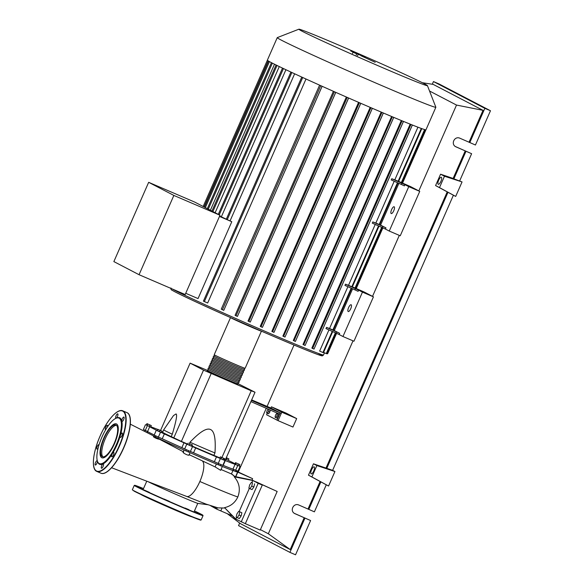 <?xml version="1.0" encoding="UTF-8"?>
<svg xmlns="http://www.w3.org/2000/svg" width="584" height="584" viewBox="0 0 584 584"><rect width="100%" height="100%" fill="white"/><g stroke="black" fill="none" stroke-linecap="round" stroke-linejoin="round"><path stroke-width="0.88" d="M252.032 480.106L277.166 491.465L256.157 481.873L262.289 485.07L245.338 523.687L235.082 518.723L224.555 507.649C230.702 506.233 235.118 502.671 237.819 496.962C240.63 489.553 239.44 482.844 234.242 476.836L234.104 476.347L252.032 480.106L252.799 480.508L251.901 482.559M277.166 491.465L260.216 530.075L245.338 523.687L262.289 485.07L258.172 483.304L241.221 521.913M296.672 418.597L286.313 413.202L271.436 406.814L281.787 412.209L278.086 420.655L292.964 427.043L296.672 418.597L281.787 412.209M251.667 399.901L270.91 408.019L271.436 406.814M235.929 470.945L252.624 478.676L235.783 471.266L237.746 472.288L235.863 476.581L237.746 472.288L235.717 471.419M232.264 515.825L220.796 510.905L221.964 508.248L220.796 510.905L216.679 509.131L214.985 507.16M252.624 478.676L252.003 480.099M157.87 438.161A46.902 1.08 23.7 0 0 185.88 450.848M188.296 451.906A46.902 1.08 23.7 0 0 203.794 458.644A46.902 1.08 23.7 0 0 218.095 464.696M277.444 413.727L276.947 415.837L275.75 417.589L275.042 417.217L275.531 415.1L276.736 413.355L278.772 414.297L278.276 416.414L276.947 415.837M278.276 416.414L277.079 418.159L275.75 417.589M278.772 414.297L276.736 413.355M268.969 409.494L268.516 411.45L267.311 413.195L266.603 412.822L267.092 410.705L268.173 409.15M270.29 410.077L269.837 412.019L268.516 411.45M269.837 412.019L268.64 413.764L267.311 413.195M267.282 413.18L266.581 414.771L278.086 420.655L281.262 413.414L251.441 400.42M250.916 401.624L279.59 414.129L276.94 420.159M270.91 408.019L281.262 413.414M280.116 412.924L279.59 414.129M207.568 370.46L190.107 363.138L160.556 430.444M219.854 457.914L213.897 455.359L214.956 452.943C215.919 438.905 214.408 431.087 210.43 429.488C206.539 427.707 199.728 431.956 190.012 442.234L189.442 443.541M190.107 363.138L203.524 370.132L251.222 390.791L221.942 457.491M211.167 373.585L181.398 441.402L171.229 436.628L172.287 434.211C176.156 421.29 177.412 414.531 176.054 413.932L173.492 415.582L163.681 429.846A32.952 0.759 23.7 0 0 172.287 434.211M187.756 444.132L181.398 441.402M251.222 390.791L255.026 392.251L225.263 460.061L224.365 459.717M255.026 392.251L237.841 383.557M203.524 370.132L173.755 437.942M162.666 432.167L161.68 431.656M213.897 455.359A32.952 0.759 -156.3 0 1 191.968 445.979M190.012 442.234A32.952 0.759 23.7 0 0 214.956 452.943M171.229 436.628A32.952 0.759 -156.3 0 1 162.622 432.262L163.681 429.846M235.673 471.522L232.958 470.478A47.165 1.088 -156.3 0 1 220.526 465.711A46.902 1.08 23.7 0 0 233.096 470.39L233.556 469.346M146.942 423.626L151.307 425.568L146.942 423.626L146.321 425.021L147.029 425.393L147.65 423.991M149.833 424.962L149.219 426.364L150.694 426.962L151.307 425.568M149.219 426.364L147.029 425.393M158.06 429.437L161.914 431.123L158.06 429.437L157.446 430.839L157.921 429.313M160.06 430.342L159.439 431.737L161.301 432.518L161.914 431.123M159.439 431.737L157.446 430.839M189.888 443.84L192.45 444.884L189.888 443.84L189.274 445.242L187.603 444.468L188.223 443.066M192.005 444.752L191.391 446.154L191.837 446.286L192.45 444.884M191.391 446.154L189.274 445.242M223.781 458.404L220.329 456.841L224.782 458.783L223.781 458.404L223.168 459.805L220.942 458.834L221.555 457.433M220.942 458.834L219.715 458.243L220.329 456.841M223.168 459.805L224.161 460.185L224.782 458.783M239.885 464.594L235.513 462.652L239.885 464.594L239.272 465.995L237.797 465.39L238.411 463.988M237.797 465.39L235.607 464.419L236.221 463.017M235.607 464.419L234.899 464.054L235.513 462.652M226.307 457.681L228.899 458.9L226.271 457.768M227.045 458.119L226.431 459.52L228.286 460.301L228.899 458.9M226.431 459.52L225.65 459.17M235.082 464.302L232.965 469.127L235.666 470.237L237.783 465.411L235.082 464.302A47.165 1.088 -156.3 0 1 225.293 460.55L216.474 456.892A47.165 1.088 -156.3 0 1 195.662 447.95L183.996 442.811A47.165 1.088 -156.3 0 1 164.352 433.927L156.68 430.313A47.165 1.088 -156.3 0 1 149.708 426.685L146.343 424.984M232.965 469.127A47.165 1.088 -156.3 0 1 223.176 465.375L225.293 460.55M228.322 460.228L228.921 460.703A47.165 1.088 -156.3 0 1 235.016 463.776M150.767 426.794A47.165 1.088 -156.3 0 1 157.848 429.481M154.227 434.985A47.165 1.088 -156.3 0 1 147.584 431.51L149.708 426.685M147.409 425.59L145.292 430.415L147.584 431.51M183.996 442.811L181.88 447.636L184.668 448.935L186.785 444.11M181.88 447.636A47.165 1.088 -156.3 0 1 162.235 438.752L164.352 433.927M160.512 432.226L158.395 437.051L162.235 438.752M192.53 446.643L190.413 451.469L193.545 452.775L195.662 447.95M216.474 456.892L214.357 461.718A47.165 1.088 -156.3 0 1 193.545 452.775M214.357 461.718L218.241 463.419L220.358 458.593M190.413 451.469L184.668 448.935M158.395 437.051L154.169 435.116L156.286 430.291M145.292 430.415L143.372 429.495L145.489 424.67M239.294 465.937L240.104 466.346L237.987 471.171L235.666 470.237M224.957 460.535L222.84 465.368L218.241 463.419M240.104 466.346L237.783 465.411M237.783 383.695A16.87 0.387 -156.3 0 1 238.228 383.995A16.87 0.387 -156.3 0 1 225.19 378.688A16.87 0.387 -156.3 0 1 208.13 370.92A16.87 0.387 -156.3 0 1 207.327 370.431A16.87 0.387 -156.3 0 1 207.853 370.555M214.218 354.743A16.87 0.387 23.7 0 0 215.014 355.233A16.87 0.387 23.7 0 0 232.074 363A16.87 0.387 23.7 0 0 245.112 368.307L261.428 331.15A16.87 0.387 23.7 0 1 248.237 325.77A16.87 0.387 23.7 0 1 231.33 318.068A16.87 0.387 23.7 0 1 230.527 317.587L214.218 354.743M238.236 382.659L237.746 383.783A16.345 0.38 -156.3 0 1 225.11 378.644A16.345 0.38 -156.3 0 1 208.583 371.117A16.345 0.38 -156.3 0 1 207.809 370.643L208.306 369.526M244.141 369.212A16.87 0.387 -156.3 0 1 244.587 369.511A16.87 0.387 -156.3 0 1 231.541 364.204A16.87 0.387 -156.3 0 1 214.481 356.437A16.87 0.387 -156.3 0 1 213.686 355.948A16.87 0.387 -156.3 0 1 214.204 356.072M213.686 355.948L213.153 357.152A16.87 0.387 23.7 0 0 213.956 357.649A16.87 0.387 23.7 0 0 231.016 365.416A16.87 0.387 23.7 0 0 244.054 370.716L244.587 369.511M243.083 371.628A16.87 0.387 -156.3 0 1 243.528 371.928A16.87 0.387 -156.3 0 1 230.483 366.621A16.87 0.387 -156.3 0 1 213.423 358.853A16.87 0.387 -156.3 0 1 212.627 358.364A16.87 0.387 -156.3 0 1 213.145 358.488M212.627 358.364L212.094 359.569A16.87 0.387 23.7 0 0 212.897 360.058A16.87 0.387 23.7 0 0 229.957 367.825A16.87 0.387 23.7 0 0 242.995 373.132L243.528 371.928M242.024 374.037A16.87 0.387 -156.3 0 1 242.462 374.337A16.87 0.387 -156.3 0 1 229.424 369.037A16.87 0.387 -156.3 0 1 212.364 361.262A16.87 0.387 -156.3 0 1 211.569 360.773A16.87 0.387 -156.3 0 1 212.087 360.897M211.569 360.773L211.036 361.985A16.87 0.387 23.7 0 0 211.839 362.474A16.87 0.387 23.7 0 0 228.899 370.241A16.87 0.387 23.7 0 0 241.937 375.549L242.462 374.337M240.958 376.454A16.87 0.387 -156.3 0 1 241.404 376.753A16.87 0.387 -156.3 0 1 228.366 371.446A16.87 0.387 -156.3 0 1 211.306 363.679A16.87 0.387 -156.3 0 1 210.51 363.19A16.87 0.387 -156.3 0 1 211.028 363.314M210.51 363.19L209.977 364.394A16.87 0.387 23.7 0 0 210.78 364.883A16.87 0.387 23.7 0 0 227.833 372.658A16.87 0.387 23.7 0 0 240.878 377.957L241.404 376.753M239.9 378.863A16.87 0.387 -156.3 0 1 240.345 379.169A16.87 0.387 -156.3 0 1 227.307 373.862A16.87 0.387 -156.3 0 1 210.247 366.095A16.87 0.387 -156.3 0 1 209.444 365.599A16.87 0.387 -156.3 0 1 209.97 365.723M209.444 365.599L208.919 366.81A16.87 0.387 23.7 0 0 209.714 367.299A16.87 0.387 23.7 0 0 226.774 375.067A16.87 0.387 23.7 0 0 239.82 380.374L240.345 379.169M238.841 381.279A16.87 0.387 -156.3 0 1 239.287 381.578A16.87 0.387 -156.3 0 1 226.249 376.271A16.87 0.387 -156.3 0 1 209.189 368.504A16.87 0.387 -156.3 0 1 208.386 368.015A16.87 0.387 -156.3 0 1 208.911 368.139M208.386 368.015L207.86 369.219A16.87 0.387 23.7 0 0 208.656 369.716A16.87 0.387 23.7 0 0 225.716 377.483A16.87 0.387 23.7 0 0 238.754 382.783L239.287 381.578M239.294 380.25L238.805 381.367A16.345 0.38 -156.3 0 1 226.169 376.227A16.345 0.38 -156.3 0 1 209.649 368.701A16.345 0.38 -156.3 0 1 208.868 368.227L209.364 367.11M240.352 377.833L239.863 378.95A16.345 0.38 -156.3 0 1 227.234 373.818A16.345 0.38 -156.3 0 1 210.707 366.292A16.345 0.38 -156.3 0 1 209.933 365.818L210.422 364.693M241.411 375.424L240.922 376.541A16.345 0.38 -156.3 0 1 228.293 371.402A16.345 0.38 -156.3 0 1 211.766 363.876A16.345 0.38 -156.3 0 1 210.992 363.401L211.481 362.284M242.477 373.008L241.98 374.125A16.345 0.38 -156.3 0 1 229.351 368.986A16.345 0.38 -156.3 0 1 212.824 361.459A16.345 0.38 -156.3 0 1 212.05 360.985L212.539 359.868M243.535 370.599L243.039 371.716A16.345 0.38 -156.3 0 1 230.41 366.577A16.345 0.38 -156.3 0 1 213.883 359.05A16.345 0.38 -156.3 0 1 213.109 358.576L213.598 357.459M244.594 368.183L244.105 369.3A16.345 0.38 -156.3 0 1 231.468 364.161A16.345 0.38 -156.3 0 1 214.941 356.634A16.345 0.38 -156.3 0 1 214.167 356.16L214.656 355.043M424.101 83.621A70.204 1.621 23.7 0 0 353.853 51.618A70.204 1.621 23.7 0 0 298.891 29.2A70.204 1.621 23.7 0 0 302.191 31.266A70.204 1.621 23.7 0 0 373.906 63.911A70.204 1.621 23.7 0 0 427.43 85.622A70.204 1.621 23.7 0 0 424.101 83.621M298.891 29.2L277.298 37.617A86.6 2 23.7 0 0 277.254 37.646A86.6 2 23.7 0 0 281.364 40.165A86.6 2 23.7 0 0 368.92 80.037A86.6 2 23.7 0 0 435.854 107.266A86.6 2 23.7 0 0 435.854 107.215L427.43 85.622M277.254 37.646L267.37 60.159A86.6 2 23.7 0 0 267.377 60.225A86.6 2 23.7 0 0 268.531 61.065A86.6 2 23.7 0 0 271.48 62.678A86.6 2 23.7 0 0 276.159 65.036A86.6 2 23.7 0 0 282.634 68.167A86.6 2 23.7 0 0 291.124 72.16A86.6 2 23.7 0 0 302.089 77.219A86.6 2 23.7 0 0 321.193 85.863A86.6 2 23.7 0 0 334.968 92.002A86.6 2 23.7 0 0 347.918 97.703A86.6 2 23.7 0 0 360.197 103.054A86.6 2 23.7 0 0 371.869 108.098A86.6 2 23.7 0 0 382.958 112.836A86.6 2 23.7 0 0 393.448 117.26A86.6 2 23.7 0 0 403.267 121.333A86.6 2 23.7 0 0 412.253 124.969A86.6 2 23.7 0 0 421.772 128.619A86.6 2 23.7 0 0 425.108 129.706A86.6 2 23.7 0 0 425.97 129.779L435.854 107.266M351.152 304.768A3.694 1.204 113.2 0 1 350.765 308.659A3.694 1.204 113.2 0 1 348.217 311.535A3.694 1.204 113.2 0 1 348.188 311.52A3.694 1.204 113.2 0 1 348.582 307.622A3.694 1.204 113.2 0 1 351.13 304.753A3.694 1.204 113.2 0 1 351.152 304.768M394.163 206.78A3.694 1.204 113.2 0 1 393.777 210.678A3.694 1.204 113.2 0 1 391.222 213.554A3.694 1.204 113.2 0 1 391.2 213.54A3.694 1.204 113.2 0 1 391.587 209.641A3.694 1.204 113.2 0 1 394.142 206.773A3.694 1.204 113.2 0 1 394.163 206.78M219.986 215.248L194.786 202.122L148.665 182.317L173.857 195.436L219.986 215.248L185.186 294.526L139.058 274.714L113.865 261.596L148.665 182.317M173.857 195.436L139.058 274.714M290.905 72.051L226.285 219.263L230.059 220.913A83.308 1.92 23.7 0 0 231.79 221.716L219.467 216.423M219.613 216.087L221.343 216.825A83.308 1.92 23.7 0 0 227.278 219.621M231.79 221.716L198.049 298.577L185.727 293.292M274.495 64.211L210.386 210.247M279.283 66.561L215.131 212.715M285.919 69.722L221.343 216.825M332.223 331.383L322.952 352.51L319.638 351.086L328.938 329.909M333.362 330.113L339.669 333.325L336.552 331.873L336.019 333.077L325.989 328.595L326.522 327.383A83.308 1.92 23.7 0 0 329.544 328.522L347.896 286.707M354.984 289.883L358.101 291.336L358.634 290.124L355.517 288.678L354.984 289.883L344.954 285.393L345.487 284.189A83.308 1.92 23.7 0 0 348.509 285.32L375.227 224.446M379.658 224.65L385.966 227.862L382.849 226.409L382.316 227.621L372.285 223.132L372.818 221.927A83.308 1.92 23.7 0 0 375.841 223.059L394.193 181.252M401.281 184.42L404.398 185.873L404.924 184.668L401.807 183.215L401.281 184.42L391.251 179.93L391.776 178.726A83.308 1.92 23.7 0 0 394.806 179.857L417.925 127.188M412.341 125.005L314.017 349.093L311.863 348.093L410.172 124.137M403.434 121.399L305.111 345.487L303.001 344.509L401.317 120.53M393.704 117.362L295.387 341.45L293.285 340.479L391.609 116.486M383.308 112.982L284.992 337.063L282.875 336.085L381.206 112.084M370.942 107.697L272.589 331.756L271.859 331.376L370.19 107.376M359.379 102.704L261.019 326.763L260.245 326.361L358.576 102.353M347.217 97.397L248.857 321.463L248.017 321.017L346.349 97.017M334.384 91.739L236.031 315.805L235.082 315.316L333.413 91.308M320.733 85.658L222.373 309.724L221.263 309.148L319.594 85.147M306.001 79.008L207.67 303.001L203.407 301.14L301.767 77.066M294.635 73.796L230.059 220.913M380.586 225.059L398.894 183.354M404.924 184.668L408.749 186.654L389.258 231.06L385.433 229.067L385.966 227.862M382.316 227.621L385.433 229.067M382.849 226.409L372.818 221.927M334.289 330.522L352.597 288.81M358.634 290.124L362.452 292.117L342.961 336.523L339.136 334.53L339.669 333.325M375.841 223.059L379.644 224.679L397.967 182.938M401.807 183.215L391.776 178.726M394.806 179.857L398.609 181.478L421.809 128.633M345.487 284.189L355.517 288.678M348.509 285.32L352.313 286.941L379.009 226.139M329.544 328.522L333.347 330.142L351.67 288.401M336.019 333.077L339.136 334.53M336.552 331.873L326.522 327.383M322.952 352.51L323.448 352.707L332.712 331.595M408.749 186.654L419.735 191.377L410.53 186.581L398.646 181.398M419.735 191.377L400.244 235.783L389.258 231.06M362.452 292.117L373.439 296.84L364.241 292.044L352.364 286.832M373.439 296.84L353.948 341.238L342.961 336.523M272.589 331.756L273.998 332.369L372.315 108.288M261.019 326.763L262.435 327.376L360.751 103.295M222.373 309.724L223.781 310.338L322.098 86.271M248.857 321.463L250.266 322.076L348.582 97.995M236.031 315.805L237.44 316.418L335.756 92.345M326.872 353.502L327.602 353.802L336.588 333.333M323.565 352.429L326.755 353.78L335.866 333.011M355.393 52.779L362.387 55.86L355.306 52.779M355.247 52.852L365.161 57.064L355.247 52.852M364.679 57.05L350.758 51.02L364.766 57.101M356.612 53.772L353.108 52.268L356.714 53.83L356.174 55.057M352.473 53.429L353.108 52.268M361.043 55.765L375.198 62.305L360.956 55.714M357.488 55.626L358.255 54.538M148.453 481.873A28.207 0.65 23.7 0 0 180.558 496.356A28.207 0.65 23.7 0 0 198.078 503.437L207.743 504.715M248.886 488.144L249.623 484.976L251.427 482.355L252.492 482.91L251.748 486.078L249.945 488.699L248.886 488.144M252.492 482.91L251.427 482.355M254.595 483.815L253.857 486.983L251.748 486.078M253.857 486.983L252.054 489.604L249.945 488.699M239.776 511.869L239.038 515.044L237.235 517.658L236.17 517.103L236.914 513.935L238.71 511.314L241.886 512.774L241.141 515.942L239.038 515.044M241.141 515.942L239.338 518.563L237.235 517.658M241.886 512.774L238.71 511.314M220.526 465.711L216.387 463.995A47.165 1.088 -156.3 0 1 189.88 452.615L184.442 450.213A47.165 1.088 -156.3 0 1 159.425 438.898L155.461 437.087M216.387 463.995L215.109 466.901L189.012 454.593C190.377 456.944 180.463 452.009 183.69 451.936L159.301 439.168C157.607 439.321 151.818 436.467 153.891 436.409M222.307 466.572L220.657 470.332L215.109 466.901M232.958 470.478L231.439 473.945L221.022 469.499M231.775 474.055C236.462 477.756 236.345 477.719 231.439 473.945M186.588 496.407A19.403 6.351 -66.8 0 0 186.661 496.436A19.403 6.351 -66.8 0 0 199.859 481.508A19.403 6.351 -66.8 0 0 202.699 461.36M217.284 507.744L216.679 509.131L214.35 506.978M234.242 476.836L252.799 480.508L258.172 483.304M224.555 507.649L235.848 519.118L236.629 517.344M249.346 488.385L239.192 511.518M215.912 508.73L210.62 505.751M140.875 494.436A27.944 0.642 23.7 0 0 174.55 509.832A27.944 0.642 23.7 0 0 191.924 516.847M140.693 487.998L137.196 486.392L140.693 487.998M149.27 492.305L144.241 490.064L149.27 492.305M169.258 501.284L164.089 499.043L169.258 501.284M188.946 509.686L185.106 508.065L188.946 509.686M196.808 512.584L200.305 514.19L196.808 512.584M116.077 425.05A17.257 5.643 113.2 0 1 114.252 443.271A17.257 5.643 113.2 0 1 102.339 456.703A17.257 5.643 113.2 0 1 102.215 456.644A17.257 5.643 113.2 0 1 104.04 438.423A17.257 5.643 113.2 0 1 115.953 424.991A17.257 5.643 113.2 0 1 116.077 425.05M116.18 418.173A25.309 8.278 113.2 0 1 116.34 418.093A25.309 8.278 113.2 0 1 119.778 417.874A25.309 8.278 113.2 0 1 121.815 421.108A2.373 0.774 113.2 0 1 123.151 417.451A2.373 0.774 113.2 0 1 123.903 417.056A2.373 0.774 113.2 0 1 123.976 418.713A2.373 0.774 113.2 0 1 122.779 421.027A2.373 0.774 113.2 0 1 122.027 421.414A2.373 0.774 113.2 0 1 121.815 421.108A25.309 8.278 113.2 0 1 120.297 435.722A2.373 0.774 113.2 0 1 122.238 433.043A2.373 0.774 113.2 0 1 122.005 435.554A2.373 0.774 113.2 0 1 120.362 437.401A2.373 0.774 113.2 0 1 120.348 437.394A2.373 0.774 113.2 0 1 120.297 435.722A25.309 8.278 113.2 0 1 112.515 453.454A2.373 0.774 113.2 0 1 113.727 452.439A2.373 0.774 113.2 0 1 113.953 453.337A2.373 0.774 113.2 0 1 113.077 455.754A2.373 0.774 113.2 0 1 111.851 456.798A2.373 0.774 113.2 0 1 111.624 455.9A2.373 0.774 113.2 0 1 112.515 453.454A25.309 8.278 113.2 0 1 103.025 463.915A2.373 0.774 113.2 0 1 103.346 463.879A2.373 0.774 113.2 0 1 103.098 466.419A2.373 0.774 113.2 0 1 101.477 468.237A2.373 0.774 113.2 0 1 101.718 465.704A2.373 0.774 113.2 0 1 103.025 463.915A25.309 8.278 113.2 0 1 99.433 464.214A25.309 8.278 113.2 0 1 97.601 461.725L97.397 461.097A24.784 8.11 113.2 0 1 101.696 437.65A24.784 8.11 113.2 0 1 115.742 418.378A24.784 8.11 113.2 0 1 119.107 418.159A24.784 8.11 113.2 0 1 116.355 444.599A24.784 8.11 113.2 0 1 99.192 463.535A24.784 8.11 113.2 0 1 97.397 461.097M116.121 418.202A2.373 0.774 113.2 0 1 115.866 418.21A2.373 0.774 113.2 0 1 116.107 415.669A2.373 0.774 113.2 0 1 117.734 413.844A2.373 0.774 113.2 0 1 117.493 416.385A2.373 0.774 113.2 0 1 116.216 418.151M97.418 461.178A2.373 0.774 113.2 0 1 96.061 464.638A2.373 0.774 113.2 0 1 95.309 465.032A2.373 0.774 113.2 0 1 95.236 463.375A2.373 0.774 113.2 0 1 96.433 461.061A2.373 0.774 113.2 0 1 97.185 460.666A2.373 0.774 113.2 0 1 97.287 460.747M98.119 448.125A2.373 0.774 113.2 0 1 96.973 449.045A2.373 0.774 113.2 0 1 96.951 449.038A2.373 0.774 113.2 0 1 97.207 446.534A2.373 0.774 113.2 0 1 98.842 444.687A2.373 0.774 113.2 0 1 98.864 444.694A2.373 0.774 113.2 0 1 99.025 444.899M105.726 429.649A2.373 0.774 113.2 0 1 105.485 429.649A2.373 0.774 113.2 0 1 105.259 428.751A2.373 0.774 113.2 0 1 106.135 426.327A2.373 0.774 113.2 0 1 107.361 425.291A2.373 0.774 113.2 0 1 107.58 426.189A2.373 0.774 113.2 0 1 107.441 426.897M102.952 456.849A17.257 5.643 113.2 0 1 105.105 439.11A17.257 5.643 113.2 0 1 116.486 425.334M314.192 466.871A3.825 1.248 113.2 0 1 313.791 470.908A3.825 1.248 113.2 0 1 311.148 473.887A3.825 1.248 113.2 0 1 311.126 473.872A3.825 1.248 113.2 0 1 311.527 469.835A3.825 1.248 113.2 0 1 314.17 466.857A3.825 1.248 113.2 0 1 314.192 466.871M441.321 177.273A3.825 1.248 113.2 0 1 440.913 181.31A3.825 1.248 113.2 0 1 438.277 184.288A3.825 1.248 113.2 0 1 438.248 184.274A3.825 1.248 113.2 0 1 438.65 180.237A3.825 1.248 113.2 0 1 441.292 177.259A3.825 1.248 113.2 0 1 441.321 177.273M455.462 146.569L471.616 153.709L455.841 146.788C450.417 144.233 454.564 135.634 459.958 138.247L475.434 145.014L490.472 110.748L484.844 108.332L469.799 142.598M294.438 513.394L310.593 520.534L294.818 513.613C289.394 511.058 293.54 502.459 298.935 505.072L314.404 511.839L326.273 484.815L320.872 481.873L308.775 509.423M465.988 151.285L453.892 178.835L462.054 181.931L455.695 196.414L453.396 195.217L332.632 470.332L334.931 471.529L328.573 486.012L326.273 484.815M471.616 153.709L459.754 180.733M432.284 84.242L433.459 81.563L484.844 108.332M490.472 110.748L439.088 83.979L433.459 81.563M465.222 150.891L453.126 178.434L453.892 178.835M422.341 82.724L433.167 84.381L483.019 110.347L469.032 142.197M304.965 518.11L289.919 552.384L238.535 525.615L239.652 523.067M320.872 481.873L320.105 481.479L308.009 509.022M304.198 517.716L290.212 549.566L240.36 523.6L227.3 513.694M310.593 520.534L295.548 554.8L289.919 552.384M453.396 195.217L435.584 185.566L439.489 187.603L444.475 176.237L462.054 181.931M455.695 196.414L439.489 187.603M435.584 185.566L440.57 174.2L444.475 176.237M440.57 174.2L453.126 178.434M483.019 110.347L456.513 105.062L418.83 190.902M399.31 235.374L372.534 296.365M353.013 340.837L268.326 533.761L260.413 529.637M290.212 549.566L268.326 533.761M320.105 481.479L308.462 475.164L313.447 463.798L332.632 470.332M447.227 191.881L326.003 468.032M447.994 192.275L326.77 468.434M334.931 471.529L316.856 465.579L311.871 476.938L328.573 486.012M308.462 475.164L311.871 476.938M313.447 463.798L316.856 465.579M429.532 91.009L456.513 105.062M238.308 471.967L266.253 408.311M267.092 406.398L294.029 345.027M101.747 457.703A18.418 6.022 113.2 0 1 108.208 429.999A18.418 6.022 113.2 0 1 117.486 434.832A18.418 6.022 113.2 0 1 101.747 457.703M208.371 371.599A16.345 0.38 23.7 0 0 227.322 380.169A16.345 0.38 23.7 0 0 236.761 383.79M172.419 289.043A83.308 1.92 23.7 0 0 174.915 290.401A83.308 1.92 23.7 0 0 271.487 334.084A83.308 1.92 23.7 0 0 323.529 354.948C322.616 355.839 322.01 356.094 321.704 355.736C320.528 355.926 299.818 347.677 270.582 335.099C228.607 317.105 178.375 294.248 172.448 290.401C171.185 289.993 170.689 289.182 170.966 287.978M270.596 335.099A81.986 1.891 23.7 0 0 317.973 353.276M268.231 60.882L204.108 206.977M269.436 61.583L205.334 207.612M272.378 63.145L208.284 209.152M277.02 65.459L212.89 211.554M283.444 68.554L219.219 214.854M291.854 72.504L227.234 219.701M397.485 182.719L379.147 224.482M421.305 128.451L398.113 181.281M378.52 225.92L351.816 286.744M351.188 288.182L332.858 329.945M381.936 112.398L283.576 336.45M410.946 124.45L312.608 348.48M392.324 116.785L293.971 340.837M402.048 120.83L303.702 344.874M425.364 129.765L402.033 182.916M382.396 227.651L355.751 288.343M336.099 333.114L327.106 353.605M424.597 129.56L401.317 182.595M381.68 227.329L355.036 288.022M335.384 332.792L326.259 353.583M302.724 77.511L204.363 301.578M175.528 292.095A81.986 1.891 23.7 0 0 270.575 335.092M237.819 496.962C232.921 495.393 220.27 490.246 199.859 481.508M134.247 485.428L143.511 488.582A37.303 0.861 23.7 0 0 136.364 486.377A37.303 0.861 23.7 0 0 179.602 505.941A37.303 0.861 23.7 0 0 201.137 514.197A37.303 0.861 23.7 0 0 194.45 510.942L203.042 515.628A37.566 0.869 23.7 0 1 179.573 506.226A37.566 0.869 23.7 0 1 136.028 486.523A37.566 0.869 23.7 0 1 134.247 485.428L132.342 489.779A37.566 0.869 23.7 0 0 134.116 490.867A37.566 0.869 23.7 0 0 177.667 510.569A37.566 0.869 23.7 0 0 201.137 519.979L203.042 515.628M134.24 491.21A37.303 0.861 23.7 0 0 174.142 509.328A37.303 0.861 23.7 0 0 200.546 519.884M129.633 416.136A32.689 10.694 113.2 0 1 123.691 447.964A32.689 10.694 113.2 0 1 105.339 472.719M123.538 447.906A32.952 10.782 113.2 0 1 100.952 473.193C106.332 475.836 116.851 463.798 123.706 447.972C130.962 431.7 132.78 414.749 126.962 412.632A32.952 10.782 113.2 0 1 127.195 412.742A32.952 10.782 113.2 0 1 123.538 447.906M100.952 473.193L96.827 471.419C91.009 469.302 92.827 452.352 100.083 436.08C106.93 420.254 117.457 408.216 122.837 410.866A32.952 10.782 113.2 0 1 123.078 410.975A32.952 10.782 113.2 0 1 119.421 446.132A32.952 10.782 113.2 0 1 96.827 471.419A32.952 10.782 113.2 0 1 96.594 471.31M119.114 446.001A32.689 10.694 113.2 0 1 96.469 470.967A32.689 10.694 113.2 0 1 100.098 436.087A32.689 10.694 113.2 0 1 122.742 411.121A32.689 10.694 113.2 0 1 119.114 446.001M456.148 146.934L455.542 146.62M295.124 513.759L294.518 513.446M147.686 431.591L147.219 432.649M233.717 469.412L233.206 470.587M218.584 463.572L218.058 464.784M188.778 450.797L188.252 452.001M158.366 437.036L157.833 438.241M147.54 431.481L147.066 432.569M145.153 430.357L144.708 431.372M155.95 435.978L155.424 437.182M186.369 449.738L185.836 450.943M221 464.63L220.467 465.842M236.148 470.441L235.615 471.646M207.327 370.431C206.918 370.599 207.254 370.979 208.342 371.585L235.023 383.389L238.228 383.995M267.377 60.225L203.174 206.488M268.516 61.057L204.4 207.13M271.436 62.656L207.349 208.663M211.956 211.065L276.079 64.999M218.292 214.364L282.495 68.102M323.529 354.948L324.47 352.816M284.992 337.063L383.352 112.989M314.017 349.093L412.384 125.013M295.387 341.45L393.747 117.369M305.111 345.487L403.478 121.406M372.358 108.303L273.998 332.369M360.788 103.317L262.435 327.376M322.134 86.286L223.781 310.338M348.626 98.01L250.266 322.076M335.793 92.36L237.44 316.418M425.926 129.816L402.522 183.135M382.878 227.869L356.24 288.562M425.115 129.706L401.799 182.814M382.162 227.548L355.525 288.24M143.051 489.633L146.752 481.216M189.136 454.914L190.092 452.731M183.194 452.053L184.055 450.089M235.622 476.551L237.454 472.376M224.825 508.014L218.029 507.89L205.977 504.065L186.625 496.422M193.99 511.993L197.779 503.364M186.661 496.436L111.595 467.74M130.334 424.166L155.534 436.92M201.137 519.979L189.347 515.789C172.389 508.795 140.802 494.706 134.225 491.202L132.342 489.779M122.837 410.866L126.962 412.632M115.742 418.378L116.34 418.093"/></g></svg>
